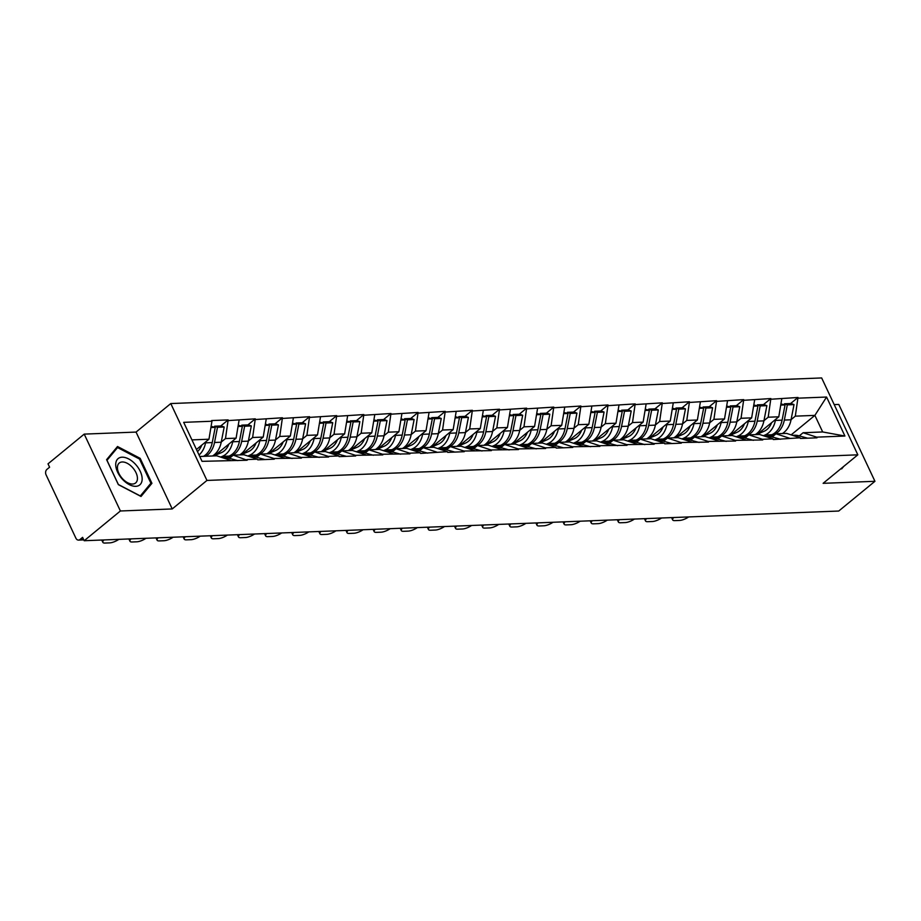<?xml version="1.0" encoding="UTF-8"?>
<svg xmlns="http://www.w3.org/2000/svg" width="921" height="921" viewBox="0 0 921 921"><rect width="100%" height="100%" fill="white"/><g stroke="black" fill="none" stroke-linecap="round" stroke-linejoin="round"><path stroke-width="1.38" d="M84.214 434.113L120.398 510.982L172.227 508.945L136.055 432.076L84.214 434.113L48.007 463.85L49.596 467.212L46.948 469.376A3.937 2.936 -92.3 0 0 46.05 474.776L75.902 538.209A3.937 2.936 -92.3 0 0 78.527 540.097A3.937 2.936 -92.3 0 0 79.954 539.533L82.602 537.357L84.191 540.719L838.743 511.028L874.95 481.292L838.778 404.423L834.207 404.595M136.055 432.076L170.776 403.559L821.659 377.944L857.831 454.824L206.949 480.44L170.776 403.559M196.461 449.483L208.963 439.225L211.957 421.231L183.682 422.348L202.033 461.34L247.139 460.247L233.289 455.158L229.444 458.313M211.957 421.231L211.634 420.552L228.155 419.907L220.775 425.963M221.247 442.045L225.484 438.569L228.155 419.907M228.477 420.575L255.29 418.836L247.91 424.903M248.382 440.986L252.619 437.51L255.29 418.836M255.612 419.516L282.425 417.766L275.045 423.833M275.517 439.916L279.754 436.439L282.425 417.766M282.747 418.445L309.56 416.706L302.18 422.762M302.652 438.845L306.889 435.368L309.56 416.706M309.882 417.374L336.695 415.636L329.315 421.691M329.787 437.774L334.024 434.298L336.695 415.636M337.017 416.304L363.83 414.565L356.45 420.632M356.922 436.715L361.159 433.238L363.83 414.565M364.152 415.244L390.965 413.494L383.585 419.562M384.057 435.645L388.294 432.168L390.965 413.494M391.287 414.174L418.099 412.435L410.72 418.491M411.192 434.574L415.429 431.097L418.099 412.435M418.422 413.103L445.234 411.365L437.855 417.42M438.327 433.503L442.564 430.026L445.234 411.365M445.557 412.032L472.369 410.294L464.99 416.361M465.462 432.444L469.698 428.967L472.369 410.294M472.692 410.973L499.504 409.223L492.125 415.29M492.597 431.373L496.833 427.897L499.504 409.223M499.827 409.903L526.639 408.164L519.26 414.22M519.732 430.303L523.968 426.826L526.639 408.164M526.962 408.832L553.774 407.094L546.395 413.149M546.867 429.232L551.103 425.755L553.774 407.094M554.097 407.761L580.909 406.023L573.53 412.09M574.002 428.173L578.238 424.696L580.909 406.023M581.232 406.702L608.044 404.952L600.665 411.019M601.137 427.102L605.373 423.625L608.044 404.952M608.367 405.631L635.179 403.893L627.8 409.949M628.272 426.032L632.508 422.555L635.179 403.893M635.502 404.561L662.314 402.822L654.935 408.878M655.407 424.961L659.643 421.484L662.314 402.822M662.636 403.49L689.449 401.752L682.07 407.807M682.542 423.902L686.778 420.425L689.449 401.752M689.771 402.431L716.584 400.681L709.205 406.748M709.677 422.831L713.913 419.354L716.584 400.681M716.906 401.36L743.719 399.622L736.34 405.677M736.812 421.76L741.048 418.284L743.719 399.622M744.041 400.29L770.854 398.551L763.474 404.607M763.946 420.69L768.183 417.213L770.854 398.551M771.176 399.219L797.989 397.481L790.609 403.536M791.081 419.631L795.318 416.154L797.989 397.481M798.311 398.16L826.574 397.043L844.925 436.036L816.662 437.153L803.112 432.732L799.278 435.886M246.828 459.579L257.443 459.165L257.753 459.832L274.274 459.188L273.963 458.508L301.409 458.117L301.098 457.438L328.544 457.046L328.233 456.379L338.836 455.953L339.158 456.632L355.679 455.976L355.368 455.308L382.814 454.905L382.503 454.237L409.949 453.846L409.638 453.167L420.241 452.752L420.563 453.42L447.376 451.681L447.698 452.361L464.219 451.704L463.908 451.037L491.354 450.634L491.043 449.966L518.488 449.575L518.178 448.895L545.623 448.504L545.313 447.836L555.916 447.41L556.238 448.09L572.758 447.433L572.448 446.766L599.893 446.363L599.583 445.695L627.028 445.304L626.717 444.624L654.163 444.233L653.852 443.565L664.455 443.139L664.778 443.818L681.298 443.162L680.987 442.494L708.433 442.092L708.122 441.424L735.568 441.032L735.257 440.353L762.703 439.962L762.392 439.294L772.995 438.868L773.318 439.547L800.13 437.797L800.453 438.477L816.973 437.82L816.662 437.153M214.489 455.895L236.098 438.154L225.484 438.569M233.289 455.158L243.892 454.744L257.443 459.165M236.098 438.154L239.092 420.16M241.624 454.836L263.222 437.084L252.619 437.51M273.963 458.508L260.424 454.088L256.579 457.253M260.424 454.088L271.027 453.673L284.577 458.094M263.222 437.084L266.227 419.09M268.759 453.765L290.357 436.024L279.754 436.439M301.098 457.438L287.559 453.028L283.714 456.183M287.559 453.028L298.162 452.602L311.712 457.023M290.357 436.024L293.35 418.03M295.894 452.695L317.492 434.954L306.889 435.368M328.233 456.379L314.694 451.958L310.849 455.112M314.694 451.958L325.297 451.543L338.836 455.953M317.492 434.954L320.485 416.96M323.029 451.624L344.627 433.883L334.024 434.298M355.368 455.308L341.829 450.887L337.984 454.041M341.829 450.887L352.432 450.473L365.971 454.893M344.627 433.883L347.62 415.889M350.164 450.565L371.762 432.812L361.159 433.238M382.503 454.237L368.964 449.816L365.119 452.982M368.964 449.816L379.567 449.402L393.106 453.823M371.762 432.812L374.755 414.818M377.299 449.494L398.897 431.753L388.294 432.168M409.638 453.167L396.099 448.757L392.254 451.912M396.099 448.757L406.702 448.331L420.241 452.752M398.897 431.753L401.89 413.759M404.434 448.423L426.032 430.683L415.429 431.097M436.773 452.107L423.234 447.687L419.389 450.841M423.234 447.687L433.837 447.272L447.376 451.681M426.032 430.683L429.025 412.689M431.569 447.353L453.167 429.612L442.564 430.026M463.908 451.037L450.369 446.616L446.524 449.77M450.369 446.616L460.972 446.201L474.511 450.622M453.167 429.612L456.16 411.618M458.704 446.294L480.302 428.541L469.698 428.967M491.043 449.966L477.504 445.545L473.659 448.711M477.504 445.545L488.107 445.131L501.646 449.552M480.302 428.541L483.295 410.547M485.839 445.223L507.436 427.482L496.833 427.897M518.178 448.895L504.639 444.486L500.794 447.641M504.639 444.486L515.242 444.06L528.781 448.481M507.436 427.482L510.43 409.488M512.974 444.152L534.571 426.411L523.968 426.826M545.313 447.836L531.774 443.415L527.929 446.57M531.774 443.415L542.377 443.001L555.916 447.41M534.571 426.411L537.565 408.417M540.109 443.082L561.706 425.341L551.103 425.755M572.448 446.766L558.909 442.345L555.064 445.499M558.909 442.345L569.512 441.93L583.051 446.351M561.706 425.341L564.7 407.347M567.244 442.022L588.841 424.27L578.238 424.696M599.583 445.695L586.044 441.274L582.199 444.429M586.044 441.274L596.647 440.86L610.186 445.28M588.841 424.27L591.835 406.276M594.379 440.952L615.976 423.211L605.373 423.625M626.717 444.624L613.179 440.215L609.334 443.369M613.179 440.215L623.782 439.789L637.32 444.21M615.976 423.211L618.97 405.217M621.514 439.881L643.111 422.14L632.508 422.555M653.852 443.565L640.314 439.144L636.469 442.299M640.314 439.144L650.917 438.73L664.455 443.139M643.111 422.14L646.105 404.146M648.649 438.81L670.246 421.07L659.643 421.484M680.987 442.494L667.449 438.074L663.604 441.228M667.449 438.074L678.052 437.659L691.59 442.08M670.246 421.07L673.239 403.076M675.784 437.751L697.381 419.999L686.778 420.425M708.122 441.424L694.584 437.003L690.738 440.157M694.584 437.003L705.187 436.589L718.725 441.009M697.381 419.999L700.374 402.005M702.907 436.681L724.516 418.94L713.913 419.354M735.257 440.353L721.719 435.944L717.873 439.098M721.719 435.944L732.322 435.518L745.86 439.939M724.516 418.94L727.509 400.946M730.042 435.61L751.651 417.869L741.048 418.284M762.392 439.294L748.854 434.873L745.008 438.028M748.854 434.873L759.457 434.447L772.995 438.868M751.651 417.869L754.644 399.875M757.177 434.539L778.786 416.799L768.183 417.213M789.527 438.223L775.977 433.803L772.143 436.957M775.977 433.803L786.592 433.388L800.13 437.797M778.786 416.799L781.779 398.805M791.151 434.873L814.878 415.383L795.318 416.154M803.112 432.732L822.683 431.961L814.878 415.383L826.574 397.043M844.925 436.036L822.683 431.961M120.398 510.982L84.191 540.719M172.227 508.945L206.949 480.44M857.831 454.824L823.121 483.329L874.95 481.292M208.963 439.225L191.948 439.893M199.753 456.482L216.757 455.814L230.308 460.224M841.069 468.582L841.656 468.893L843.682 466.44M140.176 458.347L117.52 446.512L106.606 459.66L118.36 484.642L141.017 496.465L151.93 483.318L140.176 458.347L139.405 458.969M148.431 486.184L151.93 483.318M768.102 436.301L771.74 434.747A21.494 16.071 -92.3 0 0 775.171 432.651A21.494 16.071 -92.3 0 0 782.09 420.149L785.06 404.952L780.732 405.113M763.371 435.725L765.04 435.011A21.494 16.071 -92.3 0 0 768.471 432.916A21.494 16.071 -92.3 0 0 775.39 420.413L775.586 419.435M758.006 433.86L764.085 431.27A17.568 13.136 -92.3 0 0 766.894 429.554A17.568 13.136 -92.3 0 0 771.591 422.704M782.355 433.549A21.494 16.071 -92.3 0 0 784.128 432.294A21.494 16.071 -92.3 0 0 791.047 419.792L794.017 404.595L787.317 404.86L784.473 403.778L784.301 404.664M769.852 436.427L773.997 434.666A21.494 16.071 -92.3 0 0 777.428 432.559A21.494 16.071 -92.3 0 0 784.347 420.057L787.317 404.86M688.678 516.934A7.863 2.579 154.8 0 1 679.514 520.446L674.817 520.63A7.863 2.579 154.8 0 1 672.664 519.905L671.582 517.602M673.723 517.521A7.863 2.579 154.8 0 0 672.664 519.905M792.567 435.334L794.777 435.242A21.494 16.071 87.7 0 1 798.53 435.691L807.625 438.189M794.017 404.595L791.174 403.525L784.473 403.778M785.06 404.952L780.927 403.928M740.968 437.371L744.605 435.817A21.494 16.071 -92.3 0 0 748.036 433.71A21.494 16.071 -92.3 0 0 754.955 421.219L757.925 406.011L753.597 406.184M736.236 436.796L737.905 436.082A21.494 16.071 -92.3 0 0 741.336 433.975A21.494 16.071 -92.3 0 0 748.255 421.473L748.451 420.494M730.871 434.931L736.95 432.34A17.568 13.136 -92.3 0 0 739.759 430.614A17.568 13.136 -92.3 0 0 744.456 423.775M755.22 434.62A21.494 16.071 -92.3 0 0 756.993 433.365A21.494 16.071 -92.3 0 0 763.912 420.862L766.882 405.666L760.182 405.931L757.338 404.849L757.166 405.724M742.717 437.498L746.862 435.725A21.494 16.071 -92.3 0 0 750.304 433.63A21.494 16.071 -92.3 0 0 757.212 421.127L760.182 405.931M661.543 518.005A7.863 2.579 154.8 0 1 652.379 521.516L647.682 521.7A7.863 2.579 154.8 0 1 645.529 520.975L644.447 518.673M646.588 518.592A7.863 2.579 154.8 0 0 645.529 520.975M765.432 436.404L767.642 436.312A21.494 16.071 87.7 0 1 771.395 436.75L780.49 439.259M766.882 405.666L764.039 404.584L757.338 404.849M757.925 406.011L753.792 404.987M713.833 438.442L717.471 436.888A21.494 16.071 -92.3 0 0 720.901 434.781A21.494 16.071 -92.3 0 0 727.82 422.279L730.79 407.082L726.462 407.255M709.101 437.866L710.77 437.153A21.494 16.071 -92.3 0 0 714.201 435.046A21.494 16.071 -92.3 0 0 721.12 422.543L721.316 421.565M703.736 436.001L709.815 433.4A17.568 13.136 -92.3 0 0 712.624 431.684A17.568 13.136 -92.3 0 0 717.321 424.846M728.085 435.691A21.494 16.071 -92.3 0 0 729.858 434.436A21.494 16.071 -92.3 0 0 736.777 421.933L739.747 406.725L733.047 406.99L730.203 405.919L730.031 406.794M715.582 438.569L719.727 436.796A21.494 16.071 -92.3 0 0 723.169 434.689A21.494 16.071 -92.3 0 0 730.077 422.198L733.047 406.99M634.408 519.064A7.863 2.579 154.8 0 1 625.244 522.575L620.547 522.76A7.863 2.579 154.8 0 1 618.394 522.046L617.312 519.743M619.453 519.651A7.863 2.579 154.8 0 0 618.394 522.046M738.297 437.475L740.507 437.383A21.494 16.071 87.7 0 1 744.26 437.82L753.355 440.33M739.747 406.725L736.904 405.654L730.203 405.919M730.79 407.082L726.657 406.057M686.698 439.513L690.336 437.959A21.494 16.071 -92.3 0 0 693.766 435.852A21.494 16.071 -92.3 0 0 700.685 423.349L703.656 408.153L699.327 408.325M681.966 438.937L683.635 438.223A21.494 16.071 -92.3 0 0 687.066 436.117A21.494 16.071 -92.3 0 0 693.985 423.614L694.181 422.635M676.601 437.072L682.68 434.47A17.568 13.136 -92.3 0 0 685.489 432.755A17.568 13.136 -92.3 0 0 690.186 425.916M700.95 436.75A21.494 16.071 -92.3 0 0 702.723 435.495A21.494 16.071 -92.3 0 0 709.642 422.992L712.612 407.796L705.912 408.061L703.068 406.99L702.896 407.865M688.448 439.639L692.592 437.866A21.494 16.071 -92.3 0 0 696.034 435.76A21.494 16.071 -92.3 0 0 702.942 423.257L705.912 408.061M607.273 520.135A7.863 2.579 154.8 0 1 598.109 523.646L593.412 523.83A7.863 2.579 154.8 0 1 591.259 523.105L590.177 520.814M592.318 520.722A7.863 2.579 154.8 0 0 591.259 523.105M711.162 438.534L713.372 438.454A21.494 16.071 87.7 0 1 717.125 438.891L726.22 441.401M712.612 407.796L709.769 406.725L703.068 406.99M703.656 408.153L699.523 407.128M659.563 440.572L663.201 439.018A21.494 16.071 -92.3 0 0 666.631 436.922A21.494 16.071 -92.3 0 0 673.55 424.42L676.521 409.223L672.192 409.385M654.831 439.996L656.5 439.282A21.494 16.071 -92.3 0 0 659.931 437.187A21.494 16.071 -92.3 0 0 666.85 424.685L667.046 423.706M649.466 438.131L655.545 435.541A17.568 13.136 -92.3 0 0 658.354 433.826A17.568 13.136 -92.3 0 0 663.051 426.976M673.815 437.82A21.494 16.071 -92.3 0 0 675.588 436.566A21.494 16.071 -92.3 0 0 682.507 424.063L685.477 408.866L678.777 409.131L675.933 408.049L675.761 408.936M661.313 440.699L665.457 438.937A21.494 16.071 -92.3 0 0 668.899 436.83A21.494 16.071 -92.3 0 0 675.807 424.328L678.777 409.131M580.138 521.205A7.863 2.579 154.8 0 1 570.974 524.717L566.277 524.901A7.863 2.579 154.8 0 1 564.124 524.176L563.042 521.873M565.183 521.793A7.863 2.579 154.8 0 0 564.124 524.176M684.027 439.605L686.237 439.513A21.494 16.071 87.7 0 1 689.99 439.962L699.085 442.46M685.477 408.866L682.634 407.796L675.933 408.049M676.521 409.223L672.388 408.199M632.428 441.643L636.066 440.088A21.494 16.071 -92.3 0 0 639.496 437.982A21.494 16.071 -92.3 0 0 646.415 425.49L649.386 410.282L645.057 410.455M627.696 441.067L629.365 440.353A21.494 16.071 -92.3 0 0 632.796 438.246A21.494 16.071 -92.3 0 0 639.715 425.744L639.911 424.765M622.331 439.202L628.41 436.612A17.568 13.136 -92.3 0 0 631.219 434.885A17.568 13.136 -92.3 0 0 635.916 428.046M646.68 438.891A21.494 16.071 -92.3 0 0 648.453 437.636A21.494 16.071 -92.3 0 0 655.372 425.134L658.342 409.937L651.642 410.202L648.798 409.12L648.626 409.995M634.189 441.769L638.322 439.996A21.494 16.071 -92.3 0 0 641.764 437.901A21.494 16.071 -92.3 0 0 648.672 425.398L651.642 410.202M553.003 522.276A7.863 2.579 154.8 0 1 543.839 525.787L539.142 525.972A7.863 2.579 154.8 0 1 536.989 525.246L535.907 522.944M538.048 522.863A7.863 2.579 154.8 0 0 536.989 525.246M656.892 440.675L659.102 440.583A21.494 16.071 87.7 0 1 662.855 441.021L671.95 443.531M658.342 409.937L655.499 408.855L648.798 409.12M649.386 410.282L645.253 409.258M122.574 479.427A17.039 9.843 50.6 0 0 140.522 484.158A17.039 9.843 50.6 0 0 135.295 464.092A17.039 9.843 50.6 0 0 117.347 459.372A17.039 9.843 50.6 0 0 122.574 479.427M122.608 478.805A12.906 7.46 50.6 0 0 135.617 482.972A12.906 7.46 50.6 0 0 132.244 467.189A12.906 7.46 50.6 0 0 119.246 463.033A12.906 7.46 50.6 0 0 122.608 478.805M117.554 447.56L139.508 459.026L150.894 483.214L140.326 495.959L118.372 484.504L106.986 460.304L117.554 447.56L114.711 449.897M605.293 442.713L608.931 441.159A21.494 16.071 -92.3 0 0 612.361 439.052A21.494 16.071 -92.3 0 0 619.28 426.55L622.251 411.353L617.922 411.526M600.561 442.138L602.23 441.424A21.494 16.071 -92.3 0 0 605.661 439.317A21.494 16.071 -92.3 0 0 612.58 426.814L612.776 425.836M595.196 440.273L601.275 437.671A17.568 13.136 -92.3 0 0 604.084 435.955A17.568 13.136 -92.3 0 0 608.781 429.117M619.545 439.962A21.494 16.071 -92.3 0 0 621.318 438.707A21.494 16.071 -92.3 0 0 628.237 426.204L631.207 410.996L624.507 411.261L621.663 410.19L621.491 411.065M607.054 442.84L611.187 441.067A21.494 16.071 -92.3 0 0 614.629 438.96A21.494 16.071 -92.3 0 0 621.537 426.469L624.507 411.261M525.868 523.335A7.863 2.579 154.8 0 1 516.704 526.847L512.007 527.031A7.863 2.579 154.8 0 1 509.854 526.317L508.772 524.014M510.913 523.934A7.863 2.579 154.8 0 0 509.854 526.317M629.757 441.746L631.967 441.654A21.494 16.071 87.7 0 1 635.72 442.092L644.815 444.601M631.207 410.996L628.364 409.926L621.663 410.19M622.251 411.353L618.118 410.329M578.158 443.784L581.796 442.23A21.494 16.071 -92.3 0 0 585.226 440.123A21.494 16.071 -92.3 0 0 592.145 427.62L595.116 412.424L590.787 412.596M573.426 443.208L575.095 442.494A21.494 16.071 -92.3 0 0 578.526 440.388A21.494 16.071 -92.3 0 0 585.445 427.885L585.641 426.907M568.061 441.343L574.14 438.741A17.568 13.136 -92.3 0 0 576.949 437.026A17.568 13.136 -92.3 0 0 581.646 430.188M592.41 441.032A21.494 16.071 -92.3 0 0 594.183 439.766A21.494 16.071 -92.3 0 0 601.102 427.263L604.072 412.067L597.372 412.332L594.529 411.261L594.356 412.136M579.919 443.91L584.052 442.138A21.494 16.071 -92.3 0 0 587.494 440.031A21.494 16.071 -92.3 0 0 594.402 427.528L597.372 412.332M498.733 524.406A7.863 2.579 154.8 0 1 489.569 527.917L484.872 528.101A7.863 2.579 154.8 0 1 482.719 527.376L481.637 525.085M483.778 524.993A7.863 2.579 154.8 0 0 482.719 527.376M602.622 442.805L604.832 442.725A21.494 16.071 87.7 0 1 608.585 443.162L617.68 445.672M604.072 412.067L601.229 410.996L594.529 411.261M595.116 412.424L590.983 411.399M551.023 444.843L554.661 443.289A21.494 16.071 -92.3 0 0 558.091 441.194A21.494 16.071 -92.3 0 0 565.01 428.691L567.981 413.494L563.652 413.656M546.291 444.267L547.96 443.554A21.494 16.071 -92.3 0 0 551.403 441.458A21.494 16.071 -92.3 0 0 558.31 428.956L558.506 427.977M540.926 442.402L547.005 439.812A17.568 13.136 -92.3 0 0 549.814 438.097A17.568 13.136 -92.3 0 0 554.511 431.247M565.275 442.092A21.494 16.071 -92.3 0 0 567.048 440.837A21.494 16.071 -92.3 0 0 573.967 428.334L576.937 413.138L570.237 413.402L567.394 412.32L567.221 413.207M552.784 444.97L556.917 443.208A21.494 16.071 -92.3 0 0 560.359 441.101A21.494 16.071 -92.3 0 0 567.267 428.599L570.237 413.402M471.598 525.477A7.863 2.579 154.8 0 1 462.434 528.988L457.737 529.172A7.863 2.579 154.8 0 1 455.584 528.447L454.502 526.144M456.643 526.064A7.863 2.579 154.8 0 0 455.584 528.447M575.487 443.876L577.697 443.784A21.494 16.071 87.7 0 1 581.45 444.233L590.545 446.731M576.937 413.138L574.094 412.067L567.394 412.32M567.981 413.494L563.848 412.47M523.888 445.914L527.526 444.359A21.494 16.071 -92.3 0 0 530.957 442.253A21.494 16.071 -92.3 0 0 537.876 429.762L540.846 414.554L536.517 414.726M519.156 445.338L520.826 444.624A21.494 16.071 -92.3 0 0 524.268 442.517A21.494 16.071 -92.3 0 0 531.175 430.015L531.371 429.048M513.791 443.473L519.87 440.883A17.568 13.136 -92.3 0 0 522.679 439.156A17.568 13.136 -92.3 0 0 527.376 432.317M538.14 443.162A21.494 16.071 -92.3 0 0 539.913 441.907A21.494 16.071 -92.3 0 0 546.832 429.405L549.802 414.208L543.102 414.473L540.259 413.391L540.086 414.277M525.649 446.04L529.782 444.279A21.494 16.071 -92.3 0 0 533.224 442.172A21.494 16.071 -92.3 0 0 540.132 429.67L543.102 414.473M444.463 526.547A7.863 2.579 154.8 0 1 435.299 530.059L430.602 530.243A7.863 2.579 154.8 0 1 428.449 529.517L427.367 527.215M429.508 527.134A7.863 2.579 154.8 0 0 428.449 529.517M548.352 444.947L550.562 444.855A21.494 16.071 87.7 0 1 554.315 445.292L563.41 447.802M549.802 414.208L546.959 413.126L540.259 413.391M540.846 414.554L536.713 413.529M496.753 446.984L500.391 445.43A21.494 16.071 -92.3 0 0 503.822 443.323A21.494 16.071 -92.3 0 0 510.741 430.821L513.711 415.624L509.382 415.797M492.021 446.409L493.691 445.695A21.494 16.071 -92.3 0 0 497.133 443.588A21.494 16.071 -92.3 0 0 504.04 431.086L504.236 430.107M486.656 444.544L492.735 441.942A17.568 13.136 -92.3 0 0 495.544 440.226A17.568 13.136 -92.3 0 0 500.241 433.388M511.005 444.233A21.494 16.071 -92.3 0 0 512.778 442.978A21.494 16.071 -92.3 0 0 519.697 430.475L522.668 415.267L515.967 415.532L513.124 414.462L512.951 415.336M498.514 447.111L502.647 445.338A21.494 16.071 -92.3 0 0 506.09 443.243A21.494 16.071 -92.3 0 0 512.997 430.74L515.967 415.532M417.328 527.606A7.863 2.579 154.8 0 1 408.164 531.118L403.467 531.313A7.863 2.579 154.8 0 1 401.314 530.588L400.232 528.286M402.373 528.205A7.863 2.579 154.8 0 0 401.314 530.588M521.217 446.017L523.427 445.925A21.494 16.071 87.7 0 1 527.18 446.363L536.275 448.872M522.668 415.267L519.824 414.197L513.124 414.462M513.711 415.624L509.578 414.6M469.618 448.055L473.256 446.501A21.494 16.071 -92.3 0 0 476.687 444.394A21.494 16.071 -92.3 0 0 483.606 431.891L486.576 416.695L482.247 416.868M464.886 447.479L466.556 446.766A21.494 16.071 -92.3 0 0 469.998 444.659A21.494 16.071 -92.3 0 0 476.905 432.156L477.101 431.178M459.521 445.614L465.6 443.013A17.568 13.136 -92.3 0 0 468.409 441.297A17.568 13.136 -92.3 0 0 473.106 434.459M483.87 445.304A21.494 16.071 -92.3 0 0 485.643 444.037A21.494 16.071 -92.3 0 0 492.562 431.535L495.533 416.338L488.832 416.603L485.989 415.532L485.816 416.407M471.379 448.182L475.512 446.409A21.494 16.071 -92.3 0 0 478.955 444.302A21.494 16.071 -92.3 0 0 485.862 431.799L488.832 416.603M390.193 528.677A7.863 2.579 154.8 0 1 381.029 532.188L376.332 532.373A7.863 2.579 154.8 0 1 374.179 531.647L373.097 529.356M375.238 529.264A7.863 2.579 154.8 0 0 374.179 531.647M494.082 447.076L496.292 446.996A21.494 16.071 87.7 0 1 500.045 447.433L509.14 449.943M495.533 416.338L492.689 415.267L485.989 415.532M486.576 416.695L482.443 415.67M442.483 449.114L446.121 447.571A21.494 16.071 -92.3 0 0 449.552 445.465A21.494 16.071 -92.3 0 0 456.471 432.962L459.441 417.766L455.112 417.927M437.751 448.539L439.421 447.825A21.494 16.071 -92.3 0 0 442.863 445.729A21.494 16.071 -92.3 0 0 449.77 433.227L449.966 432.248M432.386 446.673L438.465 444.083A17.568 13.136 -92.3 0 0 441.274 442.368A17.568 13.136 -92.3 0 0 445.971 435.518M456.735 446.363A21.494 16.071 -92.3 0 0 458.508 445.108A21.494 16.071 -92.3 0 0 465.427 432.605L468.398 417.409L461.697 417.674L458.854 416.603L458.681 417.478M444.244 449.241L448.377 447.479A21.494 16.071 -92.3 0 0 451.82 445.373A21.494 16.071 -92.3 0 0 458.739 432.87L461.697 417.674M363.058 529.748A7.863 2.579 154.8 0 1 353.894 533.259L349.209 533.443A7.863 2.579 154.8 0 1 347.044 532.718L345.962 530.415M348.103 530.335A7.863 2.579 154.8 0 0 347.044 532.718M466.947 448.147L469.157 448.067A21.494 16.071 87.7 0 1 472.91 448.504L482.005 451.002M468.398 417.409L465.554 416.338L458.854 416.603M459.441 417.766L455.308 416.741M415.348 450.185L418.986 448.631A21.494 16.071 -92.3 0 0 422.417 446.535A21.494 16.071 -92.3 0 0 429.336 434.033L432.306 418.825L427.977 418.997M410.616 449.609L412.286 448.895A21.494 16.071 -92.3 0 0 415.728 446.789A21.494 16.071 -92.3 0 0 422.635 434.298L422.831 433.319M405.263 447.744L411.33 445.154A17.568 13.136 -92.3 0 0 414.139 443.427A17.568 13.136 -92.3 0 0 418.836 436.589M429.6 447.433A21.494 16.071 -92.3 0 0 431.373 446.178A21.494 16.071 -92.3 0 0 438.292 433.676L441.263 418.479L434.574 418.744L431.719 417.662L431.546 418.548M417.109 450.311L421.242 448.55A21.494 16.071 -92.3 0 0 424.685 446.443A21.494 16.071 -92.3 0 0 431.604 433.941L434.574 418.744M335.923 530.818A7.863 2.579 154.8 0 1 326.759 534.33L322.074 534.514A7.863 2.579 154.8 0 1 319.909 533.789L318.827 531.486M320.969 531.405A7.863 2.579 154.8 0 0 319.909 533.789M439.812 449.218L442.034 449.126A21.494 16.071 87.7 0 1 445.776 449.563L454.87 452.073M441.263 418.479L438.419 417.397L431.719 417.662M432.306 418.825L428.173 417.8M388.213 451.255L391.851 449.701A21.494 16.071 -92.3 0 0 395.282 447.594A21.494 16.071 -92.3 0 0 402.201 435.092L405.171 419.895L400.842 420.068M383.481 450.68L385.151 449.966A21.494 16.071 -92.3 0 0 388.593 447.859A21.494 16.071 -92.3 0 0 395.5 435.357L395.696 434.378M378.128 448.815L384.195 446.213A17.568 13.136 -92.3 0 0 387.004 444.498A17.568 13.136 -92.3 0 0 391.701 437.659M402.465 448.504A21.494 16.071 -92.3 0 0 404.238 447.249A21.494 16.071 -92.3 0 0 411.157 434.747L414.128 419.55L407.439 419.803L404.584 418.733L404.411 419.608M389.974 451.382L394.107 449.609A21.494 16.071 -92.3 0 0 397.55 447.514A21.494 16.071 -92.3 0 0 404.469 435.011L407.439 419.803M308.788 531.878A7.863 2.579 154.8 0 1 299.624 535.389L294.939 535.585A7.863 2.579 154.8 0 1 292.774 534.859L291.692 532.557M293.834 532.476A7.863 2.579 154.8 0 0 292.774 534.859M412.677 450.288L414.899 450.196A21.494 16.071 87.7 0 1 418.641 450.634L427.735 453.144M414.128 419.55L411.284 418.468L404.584 418.733M405.171 419.895L401.038 418.871M361.078 452.326L364.716 450.772A21.494 16.071 -92.3 0 0 368.147 448.665A21.494 16.071 -92.3 0 0 375.066 436.163L378.036 420.966L373.707 421.139M356.346 451.75L358.016 451.037A21.494 16.071 -92.3 0 0 361.458 448.93A21.494 16.071 -92.3 0 0 368.365 436.427L368.561 435.449M350.993 449.885L357.06 447.284A17.568 13.136 -92.3 0 0 359.869 445.568A17.568 13.136 -92.3 0 0 364.566 438.73M375.331 449.575A21.494 16.071 -92.3 0 0 377.103 448.308A21.494 16.071 -92.3 0 0 384.022 435.817L386.993 420.609L380.304 420.874L377.449 419.803L377.276 420.678M362.839 452.453L366.972 450.68A21.494 16.071 -92.3 0 0 370.415 448.573A21.494 16.071 -92.3 0 0 377.334 436.07L380.304 420.874M281.653 532.948A7.863 2.579 154.8 0 1 272.489 536.459L267.804 536.644A7.863 2.579 154.8 0 1 265.639 535.918L264.557 533.627M266.699 533.535A7.863 2.579 154.8 0 0 265.639 535.918M385.542 451.348L387.764 451.267A21.494 16.071 87.7 0 1 391.506 451.704L400.6 454.214M386.993 420.609L384.149 419.539L377.449 419.803M378.036 420.966L373.914 419.941M333.943 453.385L337.581 451.843A21.494 16.071 -92.3 0 0 341.012 449.736A21.494 16.071 -92.3 0 0 347.931 437.233L350.901 422.037L346.572 422.198M329.211 452.81L330.881 452.096A21.494 16.071 -92.3 0 0 334.323 450.001A21.494 16.071 -92.3 0 0 341.231 437.498L341.426 436.519M323.858 450.945L329.925 448.354A17.568 13.136 -92.3 0 0 332.734 446.639A17.568 13.136 -92.3 0 0 337.431 439.789M348.196 450.634A21.494 16.071 -92.3 0 0 349.968 449.379A21.494 16.071 -92.3 0 0 356.888 436.876L359.858 421.68L353.169 421.945L350.314 420.874L350.141 421.749M335.705 453.512L339.837 451.75A21.494 16.071 -92.3 0 0 343.28 449.644A21.494 16.071 -92.3 0 0 350.199 437.141L353.169 421.945M254.518 534.019A7.863 2.579 154.8 0 1 245.366 537.53L240.669 537.714A7.863 2.579 154.8 0 1 238.504 536.989L237.422 534.687M239.564 534.606A7.863 2.579 154.8 0 0 238.504 536.989M358.407 452.418L360.629 452.338A21.494 16.071 87.7 0 1 364.371 452.775L373.466 455.273M359.858 421.68L357.014 420.609L350.314 420.874M350.901 422.037L346.78 421.012M306.808 454.456L310.446 452.902A21.494 16.071 -92.3 0 0 313.877 450.806A21.494 16.071 -92.3 0 0 320.796 438.304L323.766 423.096L319.437 423.269M302.076 453.88L303.746 453.167A21.494 16.071 -92.3 0 0 307.188 451.06A21.494 16.071 -92.3 0 0 314.096 438.569L314.291 437.59M296.723 452.015L302.79 449.425A17.568 13.136 -92.3 0 0 305.599 447.698A17.568 13.136 -92.3 0 0 310.296 440.86M321.061 451.704A21.494 16.071 -92.3 0 0 322.834 450.45A21.494 16.071 -92.3 0 0 329.753 437.947L332.723 422.751L326.034 423.015L323.179 421.933L323.006 422.82M308.57 454.583L312.703 452.821A21.494 16.071 -92.3 0 0 316.145 450.714A21.494 16.071 -92.3 0 0 323.064 438.212L326.034 423.015M227.383 535.089A7.863 2.579 154.8 0 1 218.231 538.601L213.534 538.785A7.863 2.579 154.8 0 1 211.37 538.06L210.287 535.757M212.429 535.677A7.863 2.579 154.8 0 0 211.37 538.06M331.272 453.489L333.494 453.397A21.494 16.071 87.7 0 1 337.236 453.834L346.331 456.344M332.723 422.751L329.879 421.668L323.179 421.933M323.766 423.096L319.645 422.071M279.673 455.527L283.311 453.972A21.494 16.071 -92.3 0 0 286.742 451.866A21.494 16.071 -92.3 0 0 293.661 439.363L296.631 424.167L292.302 424.339M274.942 454.951L276.611 454.237A21.494 16.071 -92.3 0 0 280.053 452.13A21.494 16.071 -92.3 0 0 286.961 439.628L287.156 438.649M269.588 453.086L275.667 450.484A17.568 13.136 -92.3 0 0 278.464 448.769A17.568 13.136 -92.3 0 0 283.161 441.93M293.926 452.775A21.494 16.071 -92.3 0 0 295.699 451.52A21.494 16.071 -92.3 0 0 302.618 439.018L305.588 423.821L298.899 424.074L296.044 423.004L295.871 423.879M281.435 455.653L285.568 453.88A21.494 16.071 -92.3 0 0 289.01 451.785A21.494 16.071 -92.3 0 0 295.929 439.282L298.899 424.074M200.248 536.149A7.863 2.579 154.8 0 1 191.096 539.671L186.399 539.856A7.863 2.579 154.8 0 1 184.235 539.13L183.152 536.828M185.294 536.747A7.863 2.579 154.8 0 0 184.235 539.13M304.137 454.56L306.359 454.467A21.494 16.071 87.7 0 1 310.101 454.905L319.196 457.415M305.588 423.821L302.744 422.739L296.044 423.004M296.631 424.167L292.51 423.142M252.538 456.597L256.176 455.043A21.494 16.071 -92.3 0 0 259.607 452.936A21.494 16.071 -92.3 0 0 266.526 440.434L269.496 425.237L265.167 425.41M247.807 456.022L249.476 455.308A21.494 16.071 -92.3 0 0 252.918 453.201A21.494 16.071 -92.3 0 0 259.826 440.699L260.021 439.72M242.453 454.157L248.532 451.555A17.568 13.136 -92.3 0 0 251.329 449.839A17.568 13.136 -92.3 0 0 256.038 443.001M266.791 453.846A21.494 16.071 -92.3 0 0 268.564 452.579A21.494 16.071 -92.3 0 0 275.483 440.088L278.453 424.88L271.764 425.145L268.909 424.074L268.736 424.949M254.3 456.724L258.433 454.951A21.494 16.071 -92.3 0 0 261.875 452.844A21.494 16.071 -92.3 0 0 268.794 440.342L271.764 425.145M173.113 537.219A7.863 2.579 154.8 0 1 163.961 540.731L159.264 540.915A7.863 2.579 154.8 0 1 157.1 540.19L156.017 537.899M158.159 537.806A7.863 2.579 154.8 0 0 157.1 540.19M277.002 455.619L279.224 455.538A21.494 16.071 87.7 0 1 282.966 455.976L292.061 458.485M278.453 424.88L275.609 423.81L268.909 424.074M269.496 425.237L265.375 424.213M225.403 457.668L229.041 456.114A21.494 16.071 -92.3 0 0 232.472 454.007A21.494 16.071 -92.3 0 0 239.391 441.504L242.361 426.308L238.032 426.469M220.672 457.081L222.341 456.367A21.494 16.071 -92.3 0 0 225.783 454.272A21.494 16.071 -92.3 0 0 232.702 441.769L232.886 440.791M215.318 455.216L221.397 452.625A17.568 13.136 -92.3 0 0 224.194 450.91A17.568 13.136 -92.3 0 0 228.903 444.06M239.656 454.905A21.494 16.071 -92.3 0 0 241.429 453.65A21.494 16.071 -92.3 0 0 248.348 441.147L251.318 425.951L244.629 426.216L241.774 425.145L241.601 426.02M227.165 457.783L231.298 456.022A21.494 16.071 -92.3 0 0 234.74 453.915A21.494 16.071 -92.3 0 0 241.659 441.412L244.629 426.216M145.978 538.29A7.863 2.579 154.8 0 1 136.826 541.801L132.129 541.985A7.863 2.579 154.8 0 1 129.965 541.26L128.882 538.958M131.024 538.877A7.863 2.579 154.8 0 0 129.965 541.26M249.867 456.689L252.089 456.609A21.494 16.071 87.7 0 1 255.831 457.046L264.926 459.544M251.318 425.951L248.474 424.88L241.774 425.145M242.361 426.308L238.24 425.283M203.564 456.332A21.494 16.071 -92.3 0 0 205.337 455.078A21.494 16.071 -92.3 0 0 212.256 442.575L215.226 427.367L210.897 427.54M197.462 451.624A17.568 13.136 -92.3 0 0 201.768 445.131M212.521 455.976A21.494 16.071 -92.3 0 0 214.294 454.721A21.494 16.071 -92.3 0 0 221.213 442.218L224.183 427.022L217.494 427.286L214.639 426.204L214.466 427.091M205.82 456.24A21.494 16.071 -92.3 0 0 207.605 454.986A21.494 16.071 -92.3 0 0 214.524 442.483L217.494 427.286M118.844 539.361A7.863 2.579 154.8 0 1 109.691 542.872L104.994 543.056A7.863 2.579 154.8 0 1 102.83 542.331L101.747 540.028M103.9 539.948A7.863 2.579 154.8 0 0 102.83 542.331M222.732 457.76L224.954 457.668A21.494 16.071 87.7 0 1 228.696 458.105L237.791 460.615M224.183 427.022L221.339 425.939L214.639 426.204M199.051 454.997A21.494 16.071 -92.3 0 0 205.567 442.84L205.751 441.861M215.226 427.367L211.105 426.342M79.954 539.533L83.558 539.395M771.74 434.747L765.04 435.011M774.987 434.62L773.997 434.666M798.53 435.691L794.167 435.852M791.047 419.792L784.347 420.057M782.09 420.149L775.39 420.413M744.605 435.817L737.905 436.082M747.852 435.691L746.862 435.725M771.395 436.75L767.032 436.922M763.912 420.862L757.212 421.127M754.955 421.219L748.255 421.473M717.471 436.888L710.77 437.153M720.717 436.761L719.727 436.796M744.26 437.82L739.897 437.993M736.777 421.933L730.077 422.198M727.82 422.279L721.12 422.543M690.336 437.959L683.635 438.223M693.582 437.832L692.592 437.866M717.125 438.891L712.762 439.064M709.642 422.992L702.942 423.257M700.685 423.349L693.985 423.614M663.201 439.018L656.5 439.282M666.447 438.891L665.457 438.937M689.99 439.962L685.627 440.123M682.507 424.063L675.807 424.328M673.55 424.42L666.85 424.685M636.066 440.088L629.365 440.353M639.312 439.962L638.322 439.996M662.855 441.021L658.492 441.194M655.372 425.134L648.672 425.398M646.415 425.49L639.715 425.744M608.931 441.159L602.23 441.424M612.177 441.032L611.187 441.067M635.72 442.092L631.357 442.264M628.237 426.204L621.537 426.469M619.28 426.55L612.58 426.814M581.796 442.23L575.095 442.494M585.042 442.103L584.052 442.138M608.585 443.162L604.222 443.335M601.102 427.263L594.402 427.528M592.145 427.62L585.445 427.885M554.661 443.289L547.96 443.554M557.907 443.162L556.917 443.208M581.45 444.233L577.087 444.394M573.967 428.334L567.267 428.599M565.01 428.691L558.31 428.956M527.526 444.359L520.826 444.624M530.772 444.233L529.782 444.279M554.315 445.292L549.952 445.465M546.832 429.405L540.132 429.67M537.876 429.762L531.175 430.015M500.391 445.43L493.691 445.695M503.637 445.304L502.647 445.338M527.18 446.363L522.817 446.535M519.697 430.475L512.997 430.74M510.741 430.821L504.04 431.086M473.256 446.501L466.556 446.766M476.502 446.374L475.512 446.409M500.045 447.433L495.682 447.606M492.562 431.535L485.862 431.799M483.606 431.891L476.905 432.156M446.121 447.571L439.421 447.825M449.367 447.433L448.377 447.479M472.91 448.504L468.547 448.665M465.427 432.605L458.739 432.87M456.471 432.962L449.77 433.227M418.986 448.631L412.286 448.895M422.232 448.504L421.242 448.55M445.776 449.563L441.412 449.736M438.292 433.676L431.604 433.941M429.336 434.033L422.635 434.298M391.851 449.701L385.151 449.966M395.097 449.575L394.107 449.609M418.641 450.634L414.277 450.806M411.157 434.747L404.469 435.011M402.201 435.092L395.5 435.357M364.716 450.772L358.016 451.037M367.963 450.645L366.972 450.68M391.506 451.704L387.142 451.877M384.022 435.817L377.334 436.07M375.066 436.163L368.365 436.427M337.581 451.843L330.881 452.096M340.828 451.704L339.837 451.75M364.371 452.775L360.007 452.936M356.888 436.876L350.199 437.141M347.931 437.233L341.231 437.498M310.446 452.902L303.746 453.167M313.693 452.775L312.703 452.821M337.236 453.834L332.872 454.007M329.753 437.947L323.064 438.212M320.796 438.304L314.096 438.569M283.311 453.972L276.611 454.237M286.558 453.846L285.568 453.88M310.101 454.905L305.737 455.078M302.618 439.018L295.929 439.282M293.661 439.363L286.961 439.628M256.176 455.043L249.476 455.308M259.423 454.916L258.433 454.951M282.966 455.976L278.603 456.148M275.483 440.088L268.794 440.342M266.526 440.434L259.826 440.699M229.041 456.114L222.341 456.367M232.288 455.976L231.298 456.022M255.831 457.046L251.468 457.219M248.348 441.147L241.659 441.412M239.391 441.504L232.702 441.769M228.696 458.105L224.333 458.278M221.213 442.218L214.524 442.483M212.256 442.575L205.567 442.84M83.799 539.89L78.527 540.097"/></g></svg>

